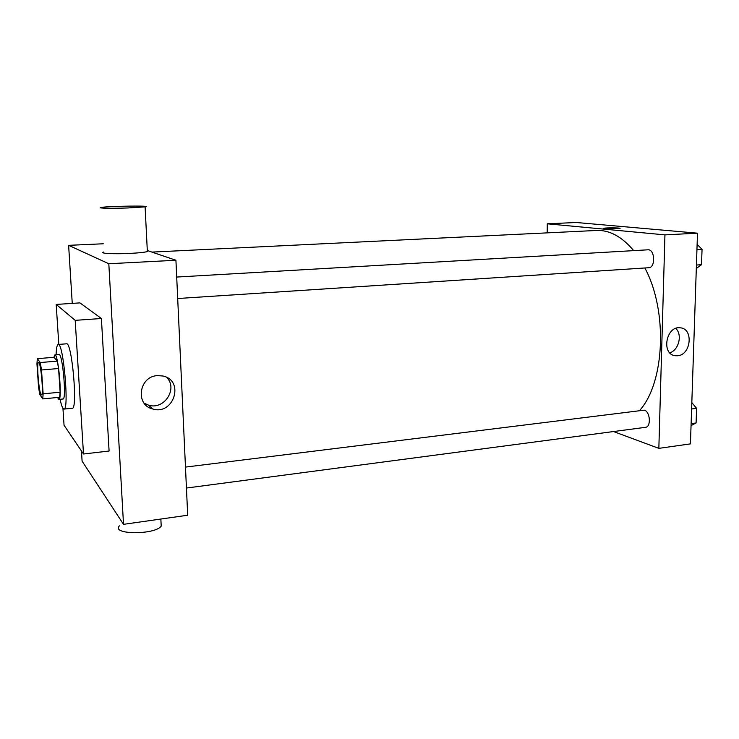 <?xml version="1.0" encoding="UTF-8"?>
<svg xmlns="http://www.w3.org/2000/svg" width="739" height="739" viewBox="0 0 739 739"><rect width="100%" height="100%" fill="white"/><g stroke="black" fill="none" stroke-linecap="round" stroke-linejoin="round"><path stroke-width="1.11" d="M41.088 394.626C38.761 391.818 36.414 361.814 38.576 362.387C40.802 361.306 43.86 395.587 41.476 394.922L41.088 394.626M43.13 393.822L41.513 369.99L40.266 362.544L37.301 358.674L36.95 363.884L38.539 387.042L39.74 394.367L42.742 398.903L43.13 393.822L60.127 392.215L58.584 368.512L41.513 369.99M60.127 392.215L59.637 397.286L42.742 398.903M58.584 368.512L57.273 361.112L53.993 357.297L37.301 358.674M57.503 397.49L58.834 399.393C62.482 400.307 58.298 353.362 54.871 354.914L53.845 357.316M54.871 354.914L59.037 354.572C62.566 353.011 66.75 399.901 63 398.995L58.834 399.393M57.273 361.112L40.266 362.544M56.099 354.812C56.33 348.198 57.032 344.753 58.205 344.457C63.314 342.102 69.42 410.505 63.96 409.083L63.018 408.436C62.058 407.032 61.069 403.984 60.062 399.272M58.205 344.457L66.519 343.811C71.905 341.436 77.983 409.637 72.265 408.251L63.96 409.083M58.797 344.411L56.201 304.431L75.193 320.347L83.498 453.995L64.044 425.23L62.944 408.325M56.201 304.431L79.951 302.888L101.4 318.5L109.095 451.03L83.498 453.995M101.4 318.5L75.193 320.347M81.466 450.984L82.094 461.145L123.515 524.339L108.809 263.74L68.625 245.339L72.246 303.387M103.294 243.778L68.625 245.339M123.515 524.339L187.697 515.231L175.928 260.257L147.31 250.521M157.37 375.615L162.986 376.012C184.852 380.548 173.72 415.734 152.594 408.935C134.96 404.889 138.978 376.41 157.37 375.615M175.928 260.257L108.809 263.74M147.31 250.576L147.357 251.574C144.595 252.332 138.821 252.941 130.018 253.403C113.935 254.234 98.592 253.394 103.765 252.017M144.096 403.134L148.484 405.129C164.049 410.367 178.228 388.76 166.746 377.426M161.019 522.371L161.213 526.113C155.024 535.054 110.813 534.759 119.404 525.863M127.607 207.973L145.103 206.874C154.072 205.488 108.541 206.079 101.215 207.437C95.968 208.204 111.395 208.527 127.607 207.973M151.911 252.091L596.53 230.466C609.518 229.912 621.905 236.628 633.702 250.632M644.861 267.98C668.001 310.796 664.804 382.451 639.734 410.376M186.44 488.045L645.443 427.327C651.29 427.04 650.283 411.632 644.316 410.145L185.48 467.094M176.704 277.051L647.909 249.81C654.939 248.941 655.789 267.74 648.722 267.73L177.693 298.519M613.527 431.548L658.846 448.361L664.943 234.873L547.285 223.806L547.193 232.859M658.846 448.361L690.438 443.88L697.496 233.182L576.365 222.504L547.285 223.806M697.496 233.182L664.943 234.873M677.552 355.755L675.326 355.718C660.906 354.508 666.079 325.465 680.342 327.82C693.764 328.67 691.067 355.071 677.552 355.755M605.195 228.702L603.892 228.305C605.435 227.621 622.155 227.788 619.892 228.471L605.195 228.702M603.754 228.397L603.892 228.305C605.232 227.677 620.409 227.741 620.03 228.369M675.769 328.412C682.642 334.638 678.808 350.221 669.793 352.817M691.057 425.59L696.101 422.957L696.6 408.344L691.824 402.607M696.101 422.957L691.122 423.623M696.6 408.344L691.612 408.972M696.314 268.479L701.523 264.701L702.05 249.339L697.126 244.35M701.523 264.701L696.434 265.033M702.05 249.339L696.942 249.643M152.594 408.935L148.484 405.129M161.213 526.113L160.853 519.037M145.103 206.874L147.357 251.574M673.478 355.265L675.326 355.718"/></g></svg>
